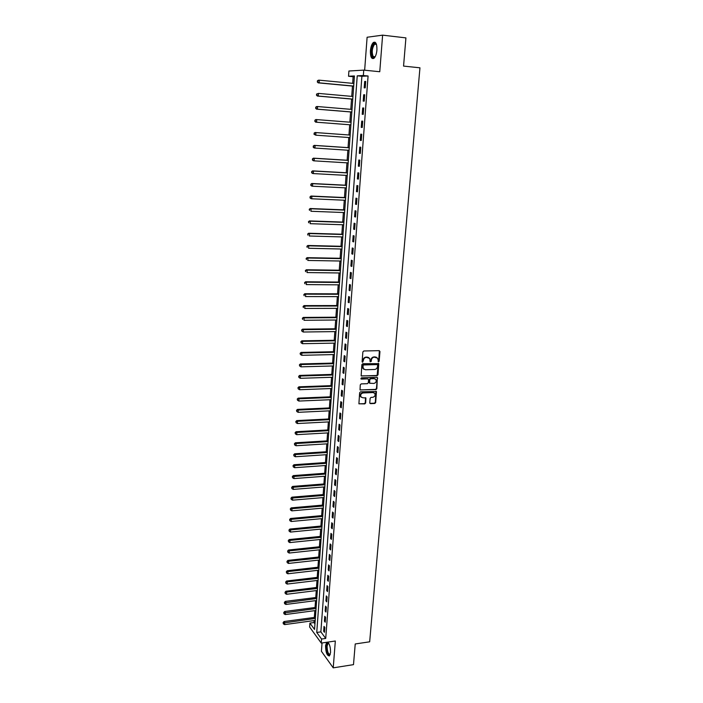 <?xml version="1.0" encoding="UTF-8"?>
<svg xmlns="http://www.w3.org/2000/svg" width="703" height="703" viewBox="0 0 703 703"><rect width="100%" height="100%" fill="white"/><g stroke="black" fill="none" stroke-linecap="round" stroke-linejoin="round"><path stroke-width="1.05" d="M378.504 361.817L379.154 361.175L379.963 351.535L379.189 350.648L363.811 350.982L362.88 351.913L362.107 361.623L362.66 362.238L363.407 360.331C363.715 358.565 364.708 357.563 366.386 357.352L369.752 358.416L370.156 361.79L371.254 361.377L371.36 360.129C371.667 358.363 372.66 357.37 374.321 357.159L377.652 358.196L378.504 361.817M378.065 361.588L378.759 360.947L379.356 350.665M362.203 362.01L363.029 360.103L363.407 360.331M370.156 361.799L370.973 359.901L371.36 360.129M326.693 642.278L325.542 645.679C325.726 652.507 327.036 655.899 329.47 655.873L330.551 652.551C330.577 647.261 329.584 643.799 327.554 642.147M376.922 50.062C377.028 43.955 375.859 41.424 373.398 42.461C371.808 43.955 370.815 46.714 370.419 50.739C370.305 56.811 371.483 59.333 373.943 58.305C375.525 56.838 376.509 54.087 376.922 50.062M369.769 402.801L370.534 403.654L374.778 403.46L375.692 402.538L376.448 391.545L360.56 391.808L359.637 392.74L358.908 403.786L364.752 403.909L365.674 402.986L365.92 397.986L362.695 397.74L360.911 396.791C360.279 394.796 360.999 393.513 363.082 392.959L373.108 392.555L374.848 393.469C375.499 395.464 374.787 396.747 372.713 397.318L371.052 397.388L370.13 398.311L369.769 402.801M321.552 639.045L321.253 643.078L309.636 627.032L309.909 623.095L314.549 629.449L354.426 75.959L348.539 76.24L348.908 71.021L363.759 70.115L363.354 75.52L357.229 75.819L316.745 632.463L321.552 639.045L325.717 638.438L368.082 75.986L363.354 75.52M363.759 70.115L379.761 71.732L382.617 35.15L405.921 37.892L403.557 66.091L419.955 67.813L369.673 641.813L355.226 643.966L353.495 664.643L333.231 667.85L335.331 641.004L321.253 643.078M377.089 375.727L378.012 374.804L378.768 363.636L362.801 363.715L361.869 364.646L361.14 375.877L377.089 375.727L378.311 363.31M360.068 389.954L375.543 389.392L376.457 388.469L377.335 377.924L376.843 388.724L375.929 389.647L360.024 389.884L360.27 384.831L361.193 383.9L367.405 383.671L368.328 382.748L368.574 379.734L367.801 378.864L361.316 379.084M377.731 378.17L376.957 377.3L361.421 377.819L360.85 378.838M322.044 642.955L321.42 651.294L333.231 667.85M382.617 35.15L367.107 37.25L364.655 70.203M368.082 75.986L361.896 76.275L320.867 631.874L325.717 638.438M364.672 81.469L364.198 87.866L365.226 87.84L365.701 81.434L364.672 81.469L365.692 81.566M363.679 94.773L363.205 101.118L364.233 101.135L364.708 94.764L363.679 94.773L364.699 94.861M362.695 107.981L362.221 114.299L363.24 114.334L363.715 108.007L362.695 107.981L363.706 108.069M361.711 121.109L361.245 127.384L362.256 127.454L362.73 121.171L361.711 121.109L362.73 121.188M360.744 134.159L360.279 140.389L361.28 140.495L361.746 134.247L360.744 134.159M359.778 147.12L359.312 153.316L360.314 153.447L360.78 147.243L359.778 147.12M358.811 160.003L358.354 166.163L359.347 166.321L359.813 160.152L358.811 160.003M357.862 172.806L357.405 178.922L358.389 179.116L358.846 172.982L357.862 172.806M356.913 185.53L356.456 191.611L357.44 191.822L357.897 185.733L356.913 185.53M355.964 198.176L355.516 204.213L356.491 204.459L356.948 198.404L355.964 198.176M355.033 210.733L354.584 216.744L355.551 217.016L356.008 210.997L355.033 210.733M354.101 223.22L353.653 229.187L354.62 229.486L355.068 223.51L354.101 223.22M353.17 235.628L352.73 241.56L353.697 241.885L354.136 235.944L353.17 235.628M352.247 247.966L351.808 253.862L352.774 254.214L353.214 248.308L352.247 247.966M351.333 260.224L350.902 266.077L351.851 266.455L352.291 260.593L351.333 260.224M350.428 272.404L349.997 278.23L350.946 278.634L351.377 272.799L350.428 272.404M349.523 284.513L349.092 290.295L350.032 290.726L350.472 284.935L349.523 284.513M348.626 296.543L348.196 302.299L349.136 302.756L349.567 296.991L348.626 296.543M347.73 308.512L347.308 314.223L348.24 314.707L348.67 308.977L347.73 308.512M346.843 320.401L346.421 326.078L347.352 326.587L347.783 320.893L346.843 320.401M345.964 332.211L345.542 337.862L346.465 338.389L346.895 332.73L345.964 332.211M345.085 343.96L344.672 349.576L345.595 350.129L346.008 344.505L345.085 343.96M344.215 355.639L343.802 361.219L344.716 361.799L345.138 356.201L344.215 355.639M343.354 367.247L342.941 372.792L343.846 373.39L344.268 367.836L343.354 367.247M342.493 378.785L342.08 384.295L342.985 384.919L343.398 379.4L342.493 378.785M341.632 390.253L341.227 395.727L342.133 396.378L342.537 390.886L341.632 390.253M340.788 401.65L340.375 407.099L341.28 407.775L341.684 402.309L340.788 401.65M339.936 412.986L339.531 418.399L340.428 419.093L340.832 413.672L339.936 412.986M339.101 424.252L338.697 429.638L339.584 430.35L339.988 424.955L339.101 424.252M338.266 435.456L337.862 440.807L338.749 441.546L339.154 436.185L338.266 435.456M337.431 446.59L337.036 451.915L337.915 452.67L338.31 447.336L337.431 446.59M336.605 457.662L336.21 462.952L337.089 463.734L337.484 458.426L336.605 457.662M335.788 468.664L335.393 473.927L336.262 474.727L336.658 469.455L335.788 468.664M334.971 479.604L334.575 484.842L335.445 485.659L335.841 480.421L334.971 479.604M334.153 490.483L333.767 495.685L334.628 496.529L335.023 491.318L334.153 490.483M333.354 501.301L332.967 506.476L333.82 507.338L334.206 502.162L333.354 501.301M332.545 512.056L332.168 517.197L333.02 518.085L333.407 512.935L332.545 512.056M331.746 522.751L331.368 527.865L332.22 528.761L332.598 523.647L331.746 522.751M330.955 533.384L330.577 538.463L331.421 539.386L331.807 534.298L330.955 533.384M330.164 543.955L329.795 549.008L330.63 549.948L331.016 544.887L330.164 543.955M329.382 554.465L329.013 559.491L329.848 560.449L330.225 555.414L329.382 554.465M328.6 564.913L328.231 569.913L329.066 570.889L329.443 565.889L328.6 564.913M327.826 575.309L327.457 580.274L328.292 581.276L328.661 576.302L327.826 575.309M327.062 585.643L326.693 590.582L327.519 591.601L327.888 586.654L327.062 585.643M326.289 595.916L325.928 600.828L326.746 601.865L327.115 596.944L326.289 595.916M325.533 606.135L325.164 611.021L325.981 612.076L326.35 607.181L325.533 606.135M324.768 616.294L324.408 621.153L325.225 622.225L325.586 617.357L324.768 616.294M324.013 626.399L323.652 631.232L324.47 632.322L324.83 627.48L324.013 626.399M354.374 76.636L353.134 76.697L352.66 83.349M352.467 86.082L351.728 96.381M351.535 99.053L350.797 109.325M350.604 111.953L349.874 122.19M349.69 124.765L348.96 134.967M348.776 137.533L348.047 147.639M347.862 150.222L347.141 160.231M346.957 162.832L346.245 172.753M346.061 175.372L345.349 185.197M345.164 187.833L344.461 197.561M344.277 200.214L343.582 209.854M343.389 212.526L342.704 222.069M342.51 224.758L341.834 234.213M341.64 236.92L340.973 246.287M340.77 249.003L340.111 258.282M339.909 261.015L339.25 270.207M339.057 272.957L338.398 282.061M338.205 284.829L337.554 293.845M337.361 296.622L336.719 305.559M336.517 308.353L335.876 317.202M335.683 320.014L335.05 328.784M334.848 331.605L334.224 340.287M334.022 343.126L333.407 351.728M333.196 354.584L332.589 363.099M332.378 365.973L331.772 374.409M331.57 377.291L330.972 385.657M330.762 388.548L330.164 396.826M329.962 399.735L329.373 407.942M329.162 410.86L328.573 418.988M328.363 421.923L327.791 429.972M327.58 432.916L327 440.895M326.79 443.857L326.227 451.757M326.016 454.727L325.454 462.556M325.234 465.535L324.681 473.286M324.47 476.283L323.916 483.963M323.696 486.968L323.152 494.578M322.941 497.592L322.396 505.132M322.176 508.164L321.64 515.633M321.42 518.673L320.893 526.072M320.673 529.122L320.146 536.451M319.927 539.509L319.408 546.767M319.188 549.843L318.67 557.031M318.45 560.115L317.941 567.242M317.721 570.335L317.211 577.391M316.991 580.493L316.491 587.488M316.262 590.599L315.77 597.524M315.542 600.643L315.049 607.506M314.821 610.643L314.338 617.436M314.109 620.582L313.969 622.542L314.953 623.86M313.969 622.542L309.909 623.095M353.134 76.697L348.539 76.24M361.896 76.275L357.229 75.819M320.867 631.874L316.745 632.463M360.279 140.389L361.289 140.459M359.312 153.316L360.314 153.386M358.354 166.163L359.356 166.224M357.405 178.922L358.398 178.975M356.456 191.611L357.449 191.655M355.516 204.213L356.509 204.257M354.584 216.744L355.569 216.779M353.653 229.187L354.637 229.222M352.73 241.56L353.714 241.586M351.808 253.862L352.792 253.88M350.902 266.077L351.878 266.094M349.997 278.23L350.973 278.239M349.092 290.295L350.068 290.304M348.196 302.299L349.171 302.299M347.308 314.223L348.275 314.215M346.421 326.078L347.387 326.069M345.542 337.862L346.509 337.844M344.672 349.576L345.63 349.558M343.802 361.219L344.76 361.193M342.941 372.792L343.899 372.757M342.08 384.295L343.038 384.26M377.335 377.924L377.159 377.318M341.227 395.727L342.176 395.692M340.375 407.099L341.333 407.055M339.531 418.399L340.48 418.355M338.697 429.638L339.646 429.586M337.862 440.807L338.811 440.746M337.036 451.915L337.976 451.853M336.21 462.952L337.15 462.882M335.393 473.927L336.333 473.857M334.575 484.842L335.516 484.762M333.767 495.685L334.698 495.606M332.967 506.476L333.89 506.388M332.168 517.197L333.09 517.109M331.368 527.865L332.291 527.768M330.577 538.463L331.5 538.366M329.795 549.008L330.709 548.911M329.013 559.491L329.927 559.386M328.231 569.913L329.145 569.808M327.457 580.274L328.371 580.168M326.693 590.582L327.598 590.467M325.928 600.828L326.833 600.714M325.164 611.021L326.069 610.898M324.408 621.153L325.313 621.03M323.652 631.232L324.558 631.101M376.65 357.335L375.595 357.124M370.973 359.901C371.281 358.135 372.265 357.142 373.934 356.931L375.209 356.896M368.759 357.537L367.669 357.317M363.029 360.103C363.337 358.337 364.33 357.344 365.999 357.124L367.282 357.089M361.201 375.964L376.703 375.49M377.634 365.2L377.098 364.585L363.636 364.962L362.985 365.613L363.275 368.636L365.393 369.752L374.576 369.479C376.228 369.26 377.212 368.267 377.529 366.509L377.634 365.2M363.855 369.268L362.897 368.398L362.502 366.694L363.258 364.725L376.703 364.356M368.012 378.891L360.938 378.838M373.82 383.443C375.92 382.871 376.623 381.571 375.947 379.55L374.216 378.645L370.683 378.768L369.76 379.699L369.637 383.223L373.82 383.443M375.138 378.829L374.216 378.645M369.69 383.302L369.137 382.458L369.374 379.453L370.296 378.522L373.829 378.407M374.075 392.757L373.108 392.555M361.298 397.257L360.534 396.536C359.901 394.532 360.63 393.258 362.704 392.705L372.722 392.3M358.952 403.847L364.374 403.645L365.296 402.722L365.498 397.661M369.91 403.364L374.391 403.197L375.305 402.274L376.017 391.228M353.881 83.464L319.276 80.177L319.109 82.831L318.195 82.857L353.688 86.197M317.651 81.926L317.712 80.863L317.281 81.943L319.109 82.831L353.697 86.082M317.352 80.88L318.362 80.212L319.276 80.177L317.712 80.863M318.195 82.857L317.281 81.943M352.95 96.487L318.433 93.402L318.266 96.039L317.361 96.039L352.757 99.167M316.816 95.142L316.877 94.088L316.447 95.142L318.266 96.039L352.757 99.088M316.517 94.088L318.433 93.402L316.877 94.088M317.361 96.039L316.447 95.142M352.01 109.431L317.598 106.548L317.431 109.167L316.526 109.141L351.825 112.049M315.981 108.271L316.042 107.225L315.621 108.262L317.431 109.167L351.825 112.005M315.682 107.216L316.693 106.522L317.598 106.548L316.042 107.225M316.526 109.141L315.621 108.262M315.7 122.155L350.902 124.862L315.7 122.155L314.795 121.294L315.216 120.275L314.795 121.294M351.087 122.287L316.763 119.607L316.596 122.208L315.155 121.32M314.865 120.257L315.867 119.554L316.763 119.607L315.216 120.275M314.399 133.254L314.338 134.282L314.399 133.254L315.937 132.586L350.164 135.073L315.041 132.507L315.937 132.586L315.77 135.178L349.98 137.612M314.338 134.282L315.77 135.178L313.977 134.247M314.039 133.219L315.041 132.507M375.086 56.881C374.128 57.954 373.267 57.936 372.511 56.838C370.112 53.56 372.59 41.969 375.428 43.331L376.457 44.368L374.646 44.184C372.124 47.813 371.615 51.899 373.108 56.416L375.112 56.846M376.465 44.412L374.646 44.184M375.024 42.198L374.145 42.602C371.017 47.11 370.384 52.163 372.239 57.778M330.217 654.502C328.029 655.389 326.798 652.569 326.517 646.039C326.719 643.93 327.246 642.902 328.108 642.946L328.705 643.271M328.793 643.412L327.95 643.517L327.08 646.198C327.229 651.672 328.283 654.388 330.234 654.361L330.261 654.335M327.431 642.164L326.201 645.6C326.201 651.083 327.246 654.537 329.356 655.961M349.25 147.718L314.223 145.372L315.12 145.486L314.953 148.052L349.066 150.301M349.25 147.771L315.12 145.486L313.23 146.092L313.52 147.173L313.582 146.145M313.52 147.173L314.953 148.052L314.065 147.938L313.16 147.12M313.23 146.092L314.223 145.372M348.345 160.31L313.415 158.166L314.303 158.298L314.136 160.855L348.161 162.911M348.345 160.389L314.303 158.298L312.422 158.896L312.703 159.976L312.773 158.948M312.703 159.976L314.136 160.855L313.257 160.706L312.352 159.915M312.422 158.896L313.415 158.166M347.449 172.824L312.607 170.873L313.494 171.04L313.327 173.579L347.256 175.434M347.44 172.938L313.494 171.04L311.614 171.611L311.904 172.701L311.965 171.681M311.904 172.701L313.327 173.579L312.448 173.404L311.552 172.63M311.614 171.611L312.607 170.873M346.553 185.258L311.807 183.501L312.686 183.694L312.527 186.216L346.359 187.894M346.535 185.407L312.686 183.694L310.814 184.256L311.104 185.346L311.165 184.335M311.104 185.346L312.527 186.216L311.649 186.014L310.752 185.258M310.814 184.256L311.807 183.501M345.656 197.613L311.007 196.049L311.886 196.278L311.719 198.782L345.472 200.267M345.648 197.798L311.886 196.278L310.023 196.814L310.304 197.912L310.366 196.902M310.304 197.912L311.719 198.782L310.849 198.554L309.953 197.815M310.023 196.814L311.007 196.049M344.778 209.898L310.216 208.527L311.086 208.773L310.928 211.269L344.584 212.57M344.76 210.118L311.086 208.773L309.232 209.301L309.513 210.399L309.575 209.397M309.232 209.301L310.216 208.527M343.899 222.113L309.434 220.918L310.295 221.199L310.137 223.677L343.705 224.793M343.881 222.359L310.295 221.199L308.45 221.709L308.731 222.807L308.793 221.823M308.45 221.709L309.434 220.918M343.02 234.248L308.652 233.247L309.513 233.545L309.355 236.006L342.827 236.946M343.002 234.521L309.513 233.545L307.668 234.037L307.949 235.145L308.011 234.161M307.668 234.037L308.652 233.247M342.15 246.314L307.87 245.488L308.731 245.822L308.573 248.264L341.957 249.029M342.133 246.621L308.731 245.822L306.895 246.296L307.167 247.403L307.229 246.428M306.895 246.296L307.87 245.488M341.289 258.3L307.097 257.658L307.949 258.019L307.8 260.453L341.087 261.033M341.263 258.642L307.949 258.019L306.121 258.476L306.403 259.592L306.464 258.616M306.121 258.476L307.097 257.658M340.428 270.224L306.332 269.759L307.176 270.145L307.026 272.562L340.234 272.975M340.401 270.593L307.176 270.145L305.357 270.585L305.629 271.701L305.691 270.734M305.357 270.585L306.332 269.759M339.575 282.07L305.568 281.78L306.411 282.193L306.262 284.592L339.373 284.838M339.549 282.465L306.411 282.193L304.592 282.615L304.874 283.74L304.935 282.782M304.592 282.615L305.568 281.78M338.723 293.845L304.812 293.731L305.647 294.17L305.497 296.561L338.53 296.631M338.697 294.276L305.647 294.17L303.837 294.575L304.109 295.708L304.171 294.75M303.837 294.575L304.812 293.731M337.879 305.559L304.056 305.612L304.891 306.077L304.742 308.45L337.677 308.353M337.853 306.016L304.891 306.077L303.09 306.464L303.362 307.598L303.424 306.649M303.09 306.464L304.056 305.612M337.045 317.194L303.309 317.422L304.135 317.905L303.986 320.269L336.842 320.006M337.009 317.677L304.135 317.905L302.343 318.283L302.615 319.426L302.668 318.477M302.343 318.283L303.309 317.422M336.21 328.767L302.562 329.162L303.388 329.672L303.239 332.018L336.008 331.588M336.175 329.276L303.388 329.672L301.596 330.032L301.868 331.175L301.93 330.234M303.239 332.018L301.868 331.175M301.596 330.032L302.562 329.162M335.384 340.27L301.824 340.832L302.642 341.359L302.492 343.697L335.173 343.108M335.34 340.806L302.642 341.359L300.858 341.711L301.13 342.853L301.183 341.922M302.492 343.697L301.13 342.853M300.858 341.711L301.824 340.832M334.558 351.702L301.086 352.431L301.903 352.985L301.754 355.305L334.356 354.558M334.514 352.273L301.903 352.985L300.128 353.319L300.392 354.461L300.453 353.539M301.754 355.305L300.392 354.461M300.128 353.319L301.086 352.431M333.74 363.073L300.357 363.961L301.165 364.541L301.025 366.843L333.53 365.938M333.697 363.671L301.165 364.541L299.399 364.857L299.663 366.008L299.724 365.085M301.025 366.843L299.663 366.008M299.399 364.857L300.357 363.961M332.923 374.374L299.627 375.42L300.436 376.026L300.286 378.311L332.712 377.256M332.879 374.998L300.436 376.026L298.67 376.325L298.933 377.485L298.995 376.571M300.286 378.311L298.933 377.485M298.67 376.325L299.627 375.42M332.115 385.613L298.907 386.817L299.706 387.441L299.566 389.717L331.904 388.504M332.071 386.255L299.706 387.441L297.949 387.731L298.213 388.891L298.274 387.977M299.566 389.717L298.213 388.891M297.949 387.731L298.907 386.817M331.306 396.782L298.186 398.144L298.986 398.794L298.845 401.053L331.104 399.691M331.262 397.459L298.986 398.794L297.228 399.067L297.492 400.227L297.554 399.322M298.845 401.053L297.492 400.227M297.228 399.067L298.186 398.144M330.507 407.889L297.474 409.401L298.265 410.077L298.125 412.327L330.296 410.807M330.463 408.592L298.265 410.077L296.517 410.332L296.78 411.501L296.842 410.605M298.125 412.327L296.78 411.501M296.517 410.332L297.474 409.401M329.716 418.935L296.763 420.596L297.554 421.29L297.413 423.531L329.505 421.862M329.663 419.656L297.554 421.29L295.814 421.536L296.068 422.705L296.13 421.818M297.413 423.531L296.068 422.705M295.814 421.536L296.763 420.596M328.925 429.911L296.051 431.73L296.842 432.442L296.701 434.665L328.714 432.855M328.872 430.658L296.842 432.442L295.111 432.67L295.365 433.848L295.418 432.96M296.701 434.665L295.365 433.848M295.111 432.67L296.051 431.73M328.134 440.825L295.348 442.793L296.139 443.531L295.998 445.737L327.923 443.786M328.081 441.607L296.139 443.531L294.408 443.751L294.662 444.929L294.724 444.041M295.998 445.737L294.662 444.929M294.408 443.751L295.348 442.793M327.352 451.686L294.654 453.795L295.436 454.551L295.295 456.748L327.141 454.648M327.299 452.486L295.436 454.551L293.713 454.753L293.968 455.939L294.021 455.061M295.295 456.748L293.968 455.939M293.713 454.753L294.654 453.795M326.579 462.477L293.959 464.736L294.742 465.509L294.601 467.697L326.359 465.456M326.517 463.303L294.742 465.509L293.019 465.702L293.274 466.889L293.327 466.01M294.601 467.697L293.274 466.889M293.019 465.702L293.959 464.736M325.805 473.207L293.265 475.606L294.047 476.406L293.907 478.576L325.586 476.195M325.744 474.05L292.334 476.581L292.589 477.776L292.641 476.906M293.907 478.576L292.589 477.776M292.334 476.581L293.265 475.606M325.032 483.875L292.58 486.423L293.353 487.241L293.213 489.402L324.821 486.88M324.971 484.745L291.648 487.407L291.903 488.594L291.956 487.733M293.213 489.402L291.903 488.594M291.648 487.407L292.58 486.423M324.268 494.49L291.903 497.17L292.668 498.014L292.527 500.158L324.057 497.504M324.206 495.387L290.963 498.163L291.218 499.358L291.27 498.497M292.527 500.158L291.218 499.358M290.963 498.163L291.903 497.17M323.512 505.035L291.218 507.865L291.982 508.726L291.85 510.853L323.292 508.067M323.442 505.958L290.286 508.858L290.541 510.053L290.594 509.2M291.85 510.853L290.541 510.053M290.286 508.858L291.218 507.865M322.756 515.527L290.55 518.489L291.306 519.368L291.174 521.494L322.536 518.568M322.686 516.468L289.618 519.491L289.864 520.695L289.917 519.851M291.174 521.494L289.864 520.695M289.618 519.491L290.55 518.489M322 525.958L289.873 529.06L290.638 529.957L290.497 532.066L321.781 529.008M321.93 526.925L288.951 530.071L289.197 531.275L289.249 530.431M290.497 532.066L289.197 531.275M288.951 530.071L289.873 529.06M321.253 536.336L289.214 539.57L289.961 540.484L289.829 542.584L321.034 539.394M321.183 537.32L288.283 540.581L288.529 541.793L288.582 540.95M289.829 542.584L288.529 541.793M288.283 540.581L289.214 539.57M320.515 546.653L288.546 550.018L289.293 550.95L289.161 553.041L320.287 549.72M320.436 547.663L287.624 551.038L287.87 552.25L287.922 551.416M289.161 553.041L287.87 552.25M287.624 551.038L288.546 550.018M319.768 556.908L287.887 560.405L288.634 561.363L288.502 563.437L319.549 559.992M319.698 557.945L286.965 561.442L287.211 562.655L287.263 561.82M288.502 563.437L287.211 562.655M286.965 561.442L287.887 560.405M319.039 567.11L287.228 570.739L287.975 571.715L287.843 573.78L318.811 570.203M318.96 568.165L286.314 571.776L286.56 572.989L286.604 572.163M287.843 573.78L286.56 572.989M286.314 571.776L287.228 570.739M318.31 577.26L286.578 581.012L287.316 582.005L287.184 584.061L318.081 580.362M318.231 578.332L285.664 582.058L285.901 583.279L285.954 582.453M287.184 584.061L285.901 583.279M285.664 582.058L286.578 581.012M317.58 587.348L285.928 591.232L286.666 592.242L286.534 594.281L317.352 590.458M317.501 588.446L285.014 592.278L285.26 593.499L285.313 592.682M286.534 594.281L285.26 593.499M285.014 592.278L285.928 591.232M316.86 597.383L285.286 601.39L286.016 602.418L285.893 604.448L316.631 600.511M316.772 598.499L284.662 602.858L284.372 602.445L284.61 603.675L284.662 602.858M285.893 604.448L284.61 603.675M284.372 602.445L285.286 601.39M316.139 607.366L284.645 611.496L285.374 612.541L285.242 614.563L315.911 610.494M316.051 608.499L284.021 612.981L283.731 612.559L283.977 613.781L284.021 612.981M285.242 614.563L283.977 613.781M283.731 612.559L284.645 611.496M315.419 617.296L284.012 621.54L284.733 622.603L284.61 624.615L315.199 620.433M315.339 618.447L283.388 623.034L283.098 622.612L283.335 623.842L283.388 623.034M284.61 624.615L283.335 623.842M283.098 622.612L284.012 621.54M375.815 43.911L375.428 43.331M328.784 643.394L327.95 643.517M328.556 643.333L328.108 642.946"/></g></svg>
